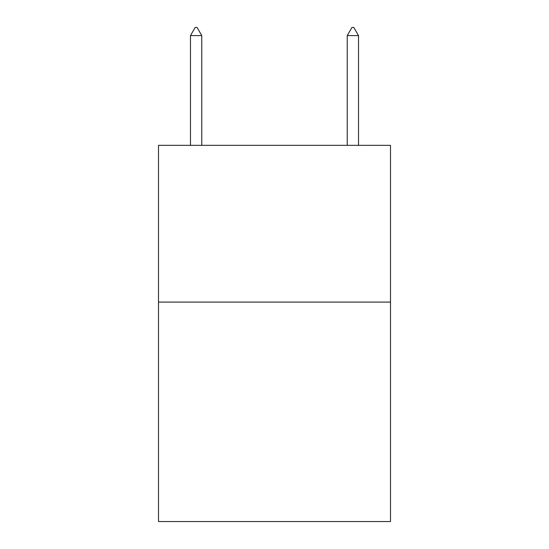 <?xml version="1.0" encoding="UTF-8"?>
<svg xmlns="http://www.w3.org/2000/svg" width="549" height="549" viewBox="0 0 549 549"><rect width="100%" height="100%" fill="white"/><g stroke="black" fill="none" stroke-linecap="round" stroke-linejoin="round"><path stroke-width="0.82" d="M390.504 302.087L390.504 521.55L158.496 521.55L158.496 145.334L390.504 145.334L390.504 302.087L158.496 302.087M201.764 35.603L197.064 27.45L195.183 27.45L190.476 35.603L201.764 35.603L201.764 145.334M190.476 35.603L190.476 145.334M351.936 27.45L353.817 27.45L358.524 35.603L347.236 35.603L351.936 27.45M358.524 145.334L358.524 35.603M347.236 145.334L347.236 35.603"/></g></svg>
